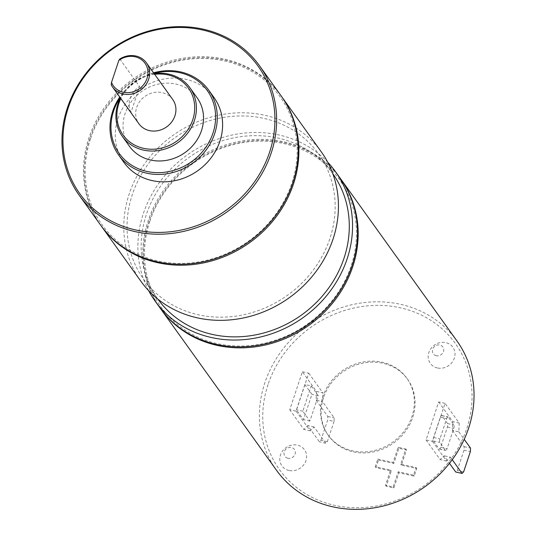 <?xml version="1.0" encoding="UTF-8"?>
<svg xmlns="http://www.w3.org/2000/svg" width="536" height="536" viewBox="0 0 536 536"><rect width="100%" height="100%" fill="white"/><g stroke="black" fill="none" stroke-linecap="round" stroke-linejoin="round"><path stroke-width="0.4" stroke-dasharray="2.68 2.01" d="M323.523 397.665A48.562 43.691 -35.7 0 0 328.655 435.848A48.562 43.691 -35.7 0 0 374.061 451.781A48.562 43.691 -35.7 0 0 412.7 417.417A48.562 43.691 144.3 0 0 407.568 379.233A48.562 43.691 144.3 0 0 362.168 363.301A48.562 43.691 144.3 0 0 323.523 397.665M406.864 378.248A48.562 43.691 144.3 0 0 361.465 362.316A48.562 43.691 144.3 0 0 322.819 396.68A48.562 43.691 -35.7 0 0 327.952 434.863A48.562 43.691 -35.7 0 0 373.351 450.796A48.562 43.691 -35.7 0 0 411.996 416.432A48.562 43.691 144.3 0 0 406.864 378.248L407.568 379.233M268.034 384.547A108.225 97.364 -35.7 0 0 334.551 505.321A108.225 97.364 -35.7 0 0 466.776 428.565A108.225 97.364 -35.7 0 0 400.258 307.791A108.225 97.364 -35.7 0 0 268.034 384.547M302.384 371.763L308.749 373.17L296.113 411.159L289.748 409.745L302.384 371.763L316.508 391.448L322.88 392.861L308.749 373.17M445.068 403.367L438.696 401.953L426.06 439.942L432.431 441.349L445.068 403.367L459.191 423.058L452.826 421.644L452.485 430.435L458.85 431.849L459.191 423.058M378.51 460.062L393.793 463.452L398.851 448.257L406.496 449.952L401.437 465.141L416.727 468.531L414.201 476.129L398.911 472.739L393.86 487.934L386.215 486.239L391.267 471.05L375.977 467.66L378.51 460.062L377.8 459.077L393.089 462.468L398.141 447.272L405.786 448.967L400.734 464.163L416.023 467.546L413.49 475.144L398.208 471.754L393.149 486.949L385.505 485.261L390.563 470.065L375.274 466.675L377.8 459.077M288.991 470.474A13.876 12.482 144.3 0 1 280.469 454.99A13.876 12.482 144.3 0 1 297.42 445.148A13.876 12.482 144.3 0 1 305.942 460.638A13.876 12.482 144.3 0 1 288.991 470.474M437.396 367.964A13.876 12.482 144.3 0 1 428.867 352.48A13.876 12.482 144.3 0 1 445.818 342.638A13.876 12.482 144.3 0 1 454.347 358.122A13.876 12.482 144.3 0 1 437.396 367.964M456.886 340.869A110.999 99.864 -35.7 0 0 353.11 304.455A110.999 99.864 -35.7 0 0 264.784 382.999A110.999 99.864 -35.7 0 0 276.509 470.28M340.675 178.883A110.999 99.864 144.3 0 0 236.925 143.032A110.999 99.864 144.3 0 0 148.921 221.509A110.999 99.864 -35.7 0 0 160.298 308.294M149.839 221.294A109.612 98.611 144.3 0 1 283.758 143.561A109.612 98.611 144.3 0 1 351.134 265.883A109.612 98.611 -35.7 0 1 217.214 343.616A109.612 98.611 -35.7 0 1 149.839 221.294M340.32 178.394A110.999 99.864 144.3 0 0 236.544 141.98A110.999 99.864 144.3 0 0 148.217 220.524A110.999 99.864 -35.7 0 0 159.942 307.805M148.639 290.639A110.999 99.864 -35.7 0 1 143.306 213.676A110.999 99.864 144.3 0 1 225.187 136.74A110.999 99.864 144.3 0 1 327.684 162.18M318.538 153.832A107.615 96.822 144.3 0 1 329.915 238.453A107.615 96.822 -35.7 0 1 244.275 314.605A107.615 96.822 -35.7 0 1 143.655 279.296A107.615 96.822 -35.7 0 1 132.285 194.675A107.615 96.822 144.3 0 1 217.924 118.523A107.615 96.822 144.3 0 1 318.538 153.832L332.662 173.517A107.615 96.822 144.3 0 0 232.048 138.214A107.615 96.822 144.3 0 0 146.408 214.367A107.615 96.822 -35.7 0 0 157.778 298.988A107.615 96.822 -35.7 0 0 157.912 299.175M321.285 151.856A110.999 99.864 144.3 0 0 217.509 115.448A110.999 99.864 144.3 0 0 129.183 193.992A110.999 99.864 -35.7 0 0 140.908 281.273M281.38 96.239A110.999 99.864 144.3 0 0 177.637 60.387A110.999 99.864 144.3 0 0 89.626 138.864A110.999 99.864 -35.7 0 0 101.009 225.649M90.551 138.65A109.612 98.611 144.3 0 1 224.47 60.916A109.612 98.611 144.3 0 1 291.839 183.238A109.612 98.611 -35.7 0 1 157.919 260.972A109.612 98.611 -35.7 0 1 90.551 138.65M281.031 95.75A110.999 99.864 144.3 0 0 177.249 59.335A110.999 99.864 144.3 0 0 88.922 137.879A110.999 99.864 -35.7 0 0 100.654 225.16M214.038 97.586A55.503 49.928 144.3 0 0 162.153 79.375A55.503 49.928 144.3 0 0 117.987 118.65A55.503 49.928 -35.7 0 0 123.85 162.287M154.013 73.419A54.109 48.682 -35.7 0 0 120.191 97.679M197.114 97.793A41.627 37.446 144.3 0 0 158.2 84.139A41.627 37.446 144.3 0 0 125.076 113.592A41.627 37.446 -35.7 0 0 129.478 146.328M153.577 72.809A55.503 49.928 -35.7 0 0 119.756 97.076M154.663 74.323A40.24 36.2 -35.7 0 0 120.841 98.584M172.719 99.495A20.81 18.727 144.3 0 0 153.263 92.668A20.81 18.727 144.3 0 0 136.7 107.394A20.81 18.727 -35.7 0 0 138.898 123.756M154.167 73.633A41.627 37.446 -35.7 0 0 120.345 97.9M131.005 112.379A20.81 18.727 144.3 0 1 130.201 98.336A20.81 18.727 144.3 0 1 139.595 86.551L131.005 112.379L111.227 84.815M119.816 58.987L139.595 86.551M316.508 391.448L316.166 400.238L322.538 401.652L322.88 392.861M296.113 411.159L310.244 430.844L314.116 426.978L325.767 443.218L327.315 441.671L320.943 440.257L319.396 441.805L307.744 425.564L303.872 429.437L289.748 409.745M320.943 440.257L327.684 420.003L334.055 421.41L334.189 417.892L322.538 401.652M316.166 400.238L327.818 416.485L327.684 420.003M304.87 384.493L296.442 409.812L303.503 419.661L311.932 394.335L304.87 384.493L311.235 385.9L318.297 395.742L309.875 421.068L302.813 411.226L311.235 385.9M325.767 443.218L319.396 441.805M314.116 426.978L307.744 425.564M310.244 430.844L303.872 429.437M334.055 421.41L327.315 441.671M327.818 416.485L334.189 417.892M302.813 411.226L296.442 409.812M318.297 395.742L311.932 394.335M309.875 421.068L303.503 419.661M438.696 401.953L452.826 421.644M452.485 430.435L464.136 446.676L464.002 450.193L457.262 470.454L455.714 472.002M426.06 439.942L440.19 459.627L444.056 455.761L449.483 463.318M440.666 447.319A2.774 0.945 102.5 0 1 439.359 449.047A2.774 0.945 102.5 0 1 439.118 448.867L433.463 440.994A2.774 0.945 102.5 0 1 433.604 437.477L440.337 417.216A2.774 0.945 102.5 0 1 441.644 415.494A2.774 0.945 102.5 0 1 441.892 415.668L447.54 423.547A2.774 0.945 102.5 0 1 447.406 427.065L440.666 447.319L447.031 448.733A2.774 0.945 -77.5 0 1 445.724 450.454A2.774 0.945 -77.5 0 1 445.483 450.28L439.835 442.401A2.774 0.945 -77.5 0 1 439.969 438.89L446.709 418.629A2.774 0.945 -77.5 0 1 448.016 416.901A2.774 0.945 -77.5 0 1 448.257 417.082L453.912 424.954A2.774 0.945 -77.5 0 1 453.771 428.472L447.031 448.733M463.633 471.868L457.262 470.454M432.431 441.349L446.555 461.04L450.428 457.168L444.056 455.761M450.428 457.168L452.243 459.7M446.555 461.04L440.19 459.627M458.85 431.849L464.216 439.326M464.136 446.676L470.508 448.089M464.002 450.193L470.367 451.607M393.793 463.452L393.089 462.468M375.977 467.66L375.274 466.675M391.267 471.05L390.563 470.065M386.215 486.239L385.505 485.261M393.86 487.934L393.149 486.949M398.911 472.739L398.208 471.754M414.201 476.129L413.49 475.144M416.727 468.531L416.023 467.546M401.437 465.141L400.734 464.163M406.496 449.952L405.786 448.967M398.851 448.257L398.141 447.272M287.892 458.24A5.863 5.273 144.3 0 1 284.288 451.701A5.863 5.273 144.3 0 1 291.457 447.54A5.863 5.273 144.3 0 1 295.061 454.086A5.863 5.273 144.3 0 1 287.892 458.24M436.297 355.73A5.863 5.273 144.3 0 1 432.693 349.184A5.863 5.273 144.3 0 1 439.855 345.023A5.863 5.273 144.3 0 1 443.46 351.569A5.863 5.273 144.3 0 1 436.297 355.73M433.463 440.994L439.835 442.401M439.118 448.867L445.483 450.28M433.604 437.477L439.969 438.89M440.337 417.216L446.709 418.629M441.892 415.668L448.257 417.082M447.54 423.547L453.912 424.954M447.406 427.065L453.771 428.472M327.952 434.863L328.655 435.848M143.655 279.296L157.778 298.988M441.644 415.494L448.016 416.901M439.359 449.047L445.724 450.454"/><path stroke-width="0.8" d="M276.509 470.28A110.999 99.864 -35.7 0 0 380.292 506.694A110.999 99.864 -35.7 0 0 468.618 428.15A110.999 99.864 -35.7 0 0 456.886 340.869L341.03 179.372A110.999 99.864 144.3 0 1 352.755 266.66A110.999 99.864 -35.7 0 1 264.429 345.197A110.999 99.864 -35.7 0 1 160.653 308.79L276.509 470.28M160.298 308.294A110.999 99.864 -35.7 0 0 160.653 308.79M340.675 178.883A110.999 99.864 144.3 0 1 341.03 179.372M159.942 307.805A110.999 99.864 -35.7 0 0 263.725 344.213A110.999 99.864 -35.7 0 0 352.052 265.675A110.999 99.864 144.3 0 0 340.32 178.394L335.409 171.547A110.999 99.864 144.3 0 1 347.14 258.828A110.999 99.864 -35.7 0 1 258.814 337.372A110.999 99.864 -35.7 0 1 155.031 300.957L159.942 307.805M327.684 162.18A110.999 99.864 144.3 0 1 335.409 171.547M148.639 290.639A110.999 99.864 -35.7 0 0 155.031 300.957M157.912 299.175A107.615 96.822 -35.7 0 0 258.52 334.263A107.615 96.822 -35.7 0 0 344.038 258.138A107.615 96.822 144.3 0 0 332.796 173.704M140.908 281.273A110.999 99.864 -35.7 0 0 244.684 317.68A110.999 99.864 -35.7 0 0 333.017 239.143A110.999 99.864 144.3 0 0 321.285 151.856L281.735 96.735A110.999 99.864 144.3 0 1 293.467 184.016A110.999 99.864 -35.7 0 1 205.134 262.553A110.999 99.864 -35.7 0 1 101.358 226.145L140.908 281.273M101.009 225.649A110.999 99.864 -35.7 0 0 101.358 226.145M281.38 96.239A110.999 99.864 144.3 0 1 281.735 96.735M79.114 195.131L100.654 225.16A110.999 99.864 -35.7 0 0 204.43 261.575A110.999 99.864 -35.7 0 0 292.757 183.031A110.999 99.864 144.3 0 0 281.031 95.75L259.491 65.72A110.999 99.864 -35.7 0 0 155.708 29.306A110.999 99.864 -35.7 0 0 67.382 107.85A110.999 99.864 -35.7 0 0 79.114 195.131A110.999 99.864 -35.7 0 0 182.89 231.545A110.999 99.864 -35.7 0 0 271.216 153.001A110.999 99.864 -35.7 0 0 259.491 65.72M269.588 152.231A109.612 98.611 -35.7 0 0 202.219 29.909A109.612 98.611 -35.7 0 0 68.3 107.642A109.612 98.611 -35.7 0 0 135.668 229.964A109.612 98.611 -35.7 0 0 269.588 152.231M119.756 97.076A55.503 49.928 -35.7 0 0 112.687 111.267A55.503 49.928 -35.7 0 0 118.556 154.904L123.85 162.287A55.503 49.928 -35.7 0 0 175.741 180.498A55.503 49.928 -35.7 0 0 219.907 141.223A55.503 49.928 144.3 0 0 214.038 97.586L208.745 90.202A55.503 49.928 -35.7 0 0 153.577 72.809M118.556 154.904A55.503 49.928 -35.7 0 0 170.441 173.115A55.503 49.928 -35.7 0 0 214.608 133.839A55.503 49.928 -35.7 0 0 208.745 90.202M120.191 97.679A54.109 48.682 -35.7 0 0 113.612 111.053A54.109 48.682 -35.7 0 0 146.871 171.44A54.109 48.682 -35.7 0 0 212.98 133.069A54.109 48.682 -35.7 0 0 154.013 73.419M120.345 97.9A41.627 37.446 -35.7 0 0 117.947 103.649A41.627 37.446 -35.7 0 0 122.342 136.385L129.478 146.328A41.627 37.446 -35.7 0 0 168.391 159.983A41.627 37.446 -35.7 0 0 201.516 130.529A41.627 37.446 144.3 0 0 197.114 97.793L189.985 87.85A41.627 37.446 -35.7 0 0 154.167 73.633M122.342 136.385A41.627 37.446 -35.7 0 0 161.256 150.04A41.627 37.446 -35.7 0 0 194.38 120.587A41.627 37.446 -35.7 0 0 189.985 87.85M120.841 98.584A40.24 36.2 -35.7 0 0 118.865 103.441A40.24 36.2 -35.7 0 0 143.594 148.345A40.24 36.2 -35.7 0 0 192.752 119.809A40.24 36.2 -35.7 0 0 154.663 74.323M112.627 87.14L138.898 123.756A20.81 18.727 -35.7 0 0 158.355 130.583A20.81 18.727 -35.7 0 0 174.917 115.856A20.81 18.727 144.3 0 0 172.719 99.495L146.449 62.873A20.81 18.727 144.3 0 1 140.452 90.222A20.81 18.727 144.3 0 1 112.627 87.14A20.81 18.727 144.3 0 1 111.227 84.815L111.522 82.377A19.423 17.474 -35.7 0 0 136.955 90.216A19.423 17.474 -35.7 0 0 145.618 64.173A19.423 17.474 -35.7 0 0 118.818 60.441L119.816 58.987A20.81 18.727 144.3 0 1 146.449 62.873M111.522 82.377L118.818 60.441M449.483 463.318L455.714 472.002L462.079 473.415L463.633 471.868L470.367 451.607L470.508 448.089L464.216 439.326M452.243 459.7L462.079 473.415"/></g></svg>
